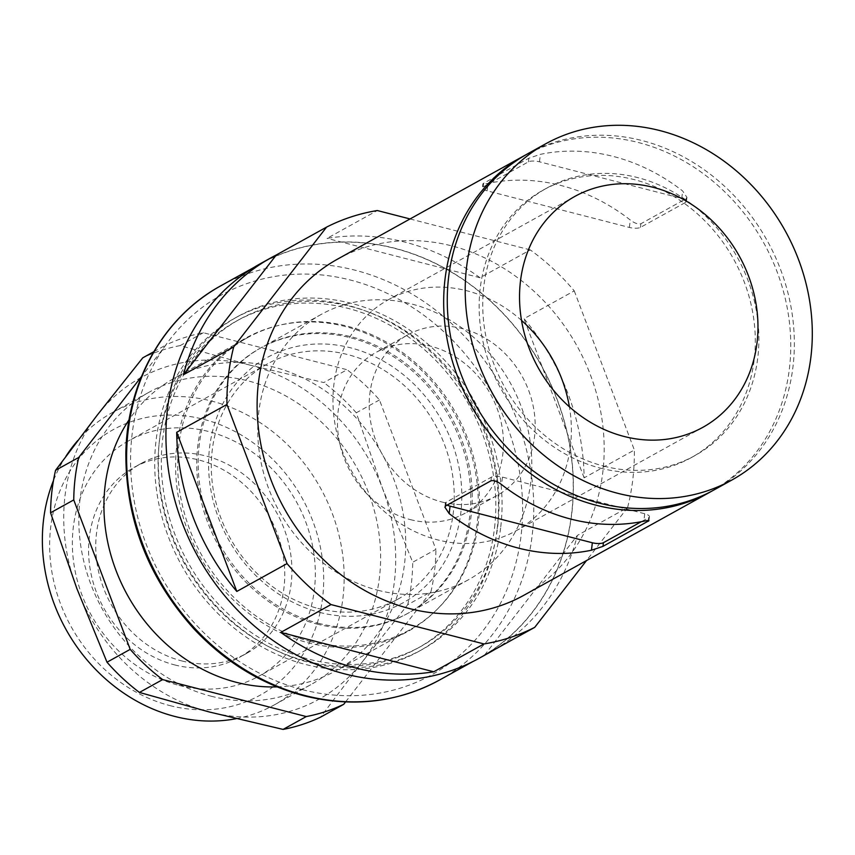 <?xml version="1.0" encoding="UTF-8"?>
<svg xmlns="http://www.w3.org/2000/svg" width="855" height="855" viewBox="0 0 855 855"><rect width="100%" height="100%" fill="white"/><g stroke="black" fill="none" stroke-linecap="round" stroke-linejoin="round"><path stroke-width="0.64" stroke-dasharray="4.28 3.21" d="M483.203 186.914L483.631 183.269C482.017 184.295 483.47 184.338 487.981 183.376A192.161 167.409 -119 0 1 630.263 219.992C634.528 223.219 638.065 224.47 640.887 223.743L686.095 198.691L686.939 197.398L682.643 190.964A192.161 167.409 61 0 0 540.36 154.349L528.839 158.218L483.631 183.269L482.872 183.878L482.391 187.876A8.358 2.608 6.7 0 1 483.203 186.914L528.411 161.873A8.358 2.608 6.7 0 1 539.484 161.809L681.766 198.424A8.358 2.608 6.7 0 1 686.48 201.395A8.358 2.608 6.7 0 1 685.667 202.346L640.459 227.398A8.358 2.608 6.7 0 1 629.387 227.451L487.104 190.836A8.358 2.608 6.7 0 1 482.391 187.876M441.992 502.024A91.902 80.071 61 0 0 496.723 495.697A91.902 80.071 61 0 0 522.213 376.499A91.902 80.071 61 0 0 407.632 334.925A91.902 80.071 61 0 0 371.209 424.657A91.902 80.071 61 0 0 441.992 502.024M521.529 320.422A132.012 115.008 61 0 0 388.191 299.838A132.012 115.008 61 0 0 351.587 471.052A132.012 115.008 61 0 0 516.153 530.773A132.012 115.008 61 0 0 570.488 445.765A132.012 115.008 61 0 0 569.398 406.82M410.272 519.594A91.902 80.071 61 0 0 465.002 513.278A91.902 80.071 61 0 0 490.492 394.08A91.902 80.071 61 0 0 375.911 352.495A91.902 80.071 61 0 0 339.488 442.238A91.902 80.071 61 0 0 410.272 519.594M377.953 590.271A151.73 132.183 61 0 0 468.305 579.829A151.73 132.183 61 0 0 510.382 383.051A151.73 132.183 61 0 0 321.234 314.405A151.73 132.183 61 0 0 261.096 462.555A151.73 132.183 61 0 0 377.953 590.271M316.959 624.064A151.73 132.183 61 0 0 407.311 613.634A151.73 132.183 61 0 0 449.388 416.855A151.73 132.183 61 0 0 260.23 348.199A151.73 132.183 61 0 0 197.783 445.915A151.73 132.183 61 0 0 316.959 624.064M176.739 446.032A167.601 146.013 -119 0 1 418.148 367.084A167.601 146.013 -119 0 1 385.979 640.972A167.601 146.013 -119 0 1 176.739 446.032M494.543 527.824A186.989 162.899 61 0 0 417.176 343.528A186.989 162.899 61 0 0 236.333 321.138A186.989 162.899 61 0 0 184.466 563.648A186.989 162.899 61 0 0 417.582 648.25A186.989 162.899 61 0 0 494.543 527.824M497.77 526.039A186.989 162.899 61 0 0 420.404 341.733A186.989 162.899 61 0 0 239.56 319.353A186.989 162.899 61 0 0 187.694 561.853A186.989 162.899 61 0 0 420.81 646.455A186.989 162.899 61 0 0 497.77 526.039M500.763 526.808A190.323 165.806 61 0 0 422.017 339.211A190.323 165.806 61 0 0 237.936 316.425A190.323 165.806 61 0 0 185.15 563.263A190.323 165.806 61 0 0 422.423 649.383A190.323 165.806 61 0 0 500.763 526.808M497.183 528.796A190.323 165.806 61 0 0 418.426 341.198A190.323 165.806 61 0 0 234.356 318.413A190.323 165.806 61 0 0 181.559 565.251A190.323 165.806 61 0 0 418.843 651.371A190.323 165.806 61 0 0 497.183 528.796M713.946 489.958A192.161 167.409 61 0 0 767.245 240.736A192.161 167.409 61 0 0 527.674 153.782M603.865 466.125A152.895 133.198 61 0 0 694.912 455.608A152.895 133.198 61 0 0 737.32 257.312A152.895 133.198 61 0 0 546.708 188.132A152.895 133.198 61 0 0 486.11 337.426A152.895 133.198 61 0 0 603.865 466.125M600.274 468.113A152.895 133.198 61 0 0 691.332 457.596A152.895 133.198 61 0 0 733.729 259.3A152.895 133.198 61 0 0 543.117 190.12A152.895 133.198 61 0 0 482.519 339.414A152.895 133.198 61 0 0 600.274 468.113M712.151 490.941A192.161 167.409 61 0 0 763.654 242.724A192.161 167.409 61 0 0 525.889 154.787M478.982 658.35A225.581 196.522 61 0 0 541.557 365.79A225.581 196.522 61 0 0 260.315 263.714M344.672 673.708A225.421 196.383 61 0 0 478.907 658.211A225.421 196.383 61 0 0 541.429 365.855A225.421 196.383 61 0 0 260.401 263.864A225.421 196.383 61 0 0 171.064 483.973A225.421 196.383 61 0 0 344.672 673.708M494.906 649.415A225.581 196.522 61 0 0 577.36 535.412L627.591 507.581A225.581 196.522 61 0 0 634.357 450.019L584.125 477.849A225.581 196.522 61 0 0 524.019 318.712L574.25 290.871A225.581 196.522 61 0 0 530.282 249.906L480.04 277.736A225.581 196.522 61 0 0 327.07 238.363L377.312 210.533M523.784 595.326A192.161 167.409 61 0 0 577.082 346.104A192.161 167.409 61 0 0 337.511 259.151M627.591 507.581L586.509 560.57M574.25 290.871L634.357 450.019M410.047 218.955L530.282 249.906M447.144 505.102A8.358 2.608 6.7 0 1 445.348 503.178A8.358 2.608 6.7 0 1 446.16 502.227L491.369 477.176A8.358 2.608 6.7 0 1 502.451 477.122L644.723 513.737A8.358 2.608 6.7 0 1 649.437 516.698A8.358 2.608 6.7 0 1 648.624 517.66L641.314 521.7M484.496 655.187L577.36 535.412M584.125 477.849L524.019 318.712M480.04 277.736L327.07 238.363M203.383 332.745L180.191 345.591L250.088 365.149L323.842 382.57L347.034 369.723L203.383 332.745A200.519 174.687 61 0 0 165.956 344.982L141.513 376.51M379.47 399.937L356.279 412.794L382.58 488.579L412.719 562.237L435.911 549.391L379.47 399.937A200.519 174.687 61 0 0 347.034 369.723M345.559 701.944L430.92 591.852L407.728 604.699L362.199 662.005L320.518 717.174M180.191 345.591A200.519 174.687 61 0 0 142.764 357.839M250.088 365.149A183.814 160.131 61 0 0 97.235 415.135A183.814 160.131 61 0 0 76.865 588.561A183.814 160.131 61 0 0 209.347 711.991A183.814 160.131 61 0 0 362.199 662.005A183.814 160.131 61 0 0 382.58 488.579A183.814 160.131 61 0 0 250.088 365.149M356.279 412.794A200.519 174.687 61 0 0 323.842 382.57M407.728 604.699A200.519 174.687 61 0 0 412.719 562.237M430.92 591.852A200.519 174.687 61 0 0 435.911 549.391M211.196 696.227A167.099 145.574 61 0 0 310.707 684.737A167.099 145.574 61 0 0 357.048 468.016A167.099 145.574 61 0 0 148.727 392.413A167.099 145.574 61 0 0 82.508 555.579A167.099 145.574 61 0 0 211.196 696.227M277.106 686.875A167.099 145.574 61 0 0 335.823 670.812A167.099 145.574 61 0 0 382.174 454.101A167.099 145.574 61 0 0 173.843 378.487A167.099 145.574 61 0 0 129.105 419.762M310.087 641.432A167.099 145.574 61 0 0 409.588 629.943A167.099 145.574 61 0 0 455.939 413.221A167.099 145.574 61 0 0 247.619 337.618A167.099 145.574 61 0 0 181.388 500.784A167.099 145.574 61 0 0 310.087 641.432M318.391 623.274A151.73 132.183 61 0 0 461.379 438.861A151.73 132.183 61 0 0 225.848 378.231A151.73 132.183 61 0 0 318.391 623.274M319.663 612.394A140.199 122.137 61 0 0 451.793 441.992A140.199 122.137 61 0 0 234.152 385.979A140.199 122.137 61 0 0 319.663 612.394M181.805 660.926A108.617 94.627 61 0 0 246.486 653.455A108.617 94.627 61 0 0 276.603 512.594A108.617 94.627 61 0 0 141.193 463.442A108.617 94.627 61 0 0 98.154 569.505A108.617 94.627 61 0 0 181.805 660.926M174.623 664.901A108.617 94.627 61 0 0 239.304 657.431A108.617 94.627 61 0 0 269.432 516.57A108.617 94.627 61 0 0 134.021 467.418A108.617 94.627 61 0 0 90.972 573.481A108.617 94.627 61 0 0 174.623 664.901M178.93 685.368A134.513 117.188 61 0 0 259.033 676.113A134.513 117.188 61 0 0 296.343 501.65A134.513 117.188 61 0 0 128.645 440.795A134.513 117.188 61 0 0 75.336 572.134A134.513 117.188 61 0 0 178.93 685.368M317.857 608.386A134.513 117.188 61 0 0 397.96 599.131A134.513 117.188 61 0 0 435.27 424.679A134.513 117.188 61 0 0 267.572 363.813A134.513 117.188 61 0 0 214.263 495.163A134.513 117.188 61 0 0 317.857 608.386M153.782 351.726L165.956 344.982M169.846 705.578A151.73 132.183 61 0 0 312.845 521.165A151.73 132.183 61 0 0 77.303 460.535A151.73 132.183 61 0 0 169.846 705.578M236.204 718.681A167.099 145.574 61 0 0 274.252 704.926A167.099 145.574 61 0 0 320.604 488.216A167.099 145.574 61 0 0 112.283 412.602A167.099 145.574 61 0 0 77.762 440.56M65.931 456.303A167.099 145.574 61 0 0 53.491 480.499M528.411 161.873L528.839 158.218M539.484 161.809L540.36 154.349M487.104 190.836L487.981 183.376M640.459 227.398L640.887 223.743M629.387 227.451L630.263 219.992M439.438 680.078A225.421 196.383 61 0 0 501.96 387.721A225.421 196.383 61 0 0 220.932 285.73M302.542 689.686A217.063 189.105 61 0 0 507.111 425.854A217.063 189.105 61 0 0 170.145 339.125A217.063 189.105 61 0 0 302.542 689.686M681.766 198.424L682.643 190.964M685.667 202.346L686.095 198.691M648.624 517.66L648.293 520.503M644.723 513.737L643.847 521.197M502.451 477.122L501.575 484.582M491.369 477.176L490.941 480.831M446.16 502.227L445.733 505.882M574.774 196.458L388.191 299.838M702.735 427.393L516.153 530.773M407.632 334.925L375.911 352.495M496.723 495.697L465.002 513.278M321.234 314.405L260.23 348.199M468.305 579.829L407.311 613.634M239.56 319.353L236.333 321.138M420.81 646.455L417.582 648.25M237.936 316.425L234.356 318.413M422.423 649.383L418.843 651.371M546.708 188.132L543.117 190.12M694.912 455.608L691.332 457.596M260.401 263.864L253.785 267.53M478.907 658.211L472.291 661.877M686.95 197.398L686.48 201.395M648.966 520.695L649.437 516.698M444.889 507.175L445.348 503.178M247.619 337.618L173.843 378.487M409.588 629.943L335.823 670.812M141.193 463.442L134.021 467.418M246.486 653.455L239.304 657.431M267.572 363.813L128.645 440.795M397.96 599.131L259.033 676.113M148.727 392.413L112.283 412.602M310.707 684.737L274.252 704.926"/><path stroke-width="1.28" d="M569.398 406.82A132.012 115.008 61 0 0 521.529 320.422M757.07 342.385A132.012 115.008 61 0 0 702.447 212.264A132.012 115.008 61 0 0 574.774 196.458A132.012 115.008 61 0 0 538.158 367.671A132.012 115.008 61 0 0 702.735 427.393A132.012 115.008 61 0 0 757.07 342.385M617.449 493.228A192.161 167.409 61 0 0 731.891 480.018A192.161 167.409 61 0 0 785.189 230.786A192.161 167.409 61 0 0 545.618 143.843A192.161 167.409 61 0 0 469.459 331.484A192.161 167.409 61 0 0 617.449 493.228M545.618 143.843L527.674 153.782A192.161 167.409 61 0 0 451.515 341.423A192.161 167.409 61 0 0 599.515 503.178A192.161 167.409 61 0 0 713.946 489.958L731.891 480.018M525.889 154.787A192.161 167.409 61 0 0 524.083 155.77A192.161 167.409 61 0 0 447.924 343.411A192.161 167.409 61 0 0 595.924 505.166A192.161 167.409 61 0 0 710.355 491.946A192.161 167.409 61 0 0 712.151 490.941M410.047 218.955L377.312 210.533A225.581 196.522 61 0 0 326.567 227.12L276.336 254.961A225.581 196.522 61 0 0 271.078 257.75L260.315 263.714A225.581 196.522 61 0 0 170.915 483.994A225.581 196.522 61 0 0 344.651 673.868A225.581 196.522 61 0 0 478.982 658.35L489.744 652.386A225.581 196.522 61 0 0 494.906 649.415M271.078 257.75A225.581 196.522 61 0 0 183.472 374.725L233.704 346.895A225.581 196.522 61 0 0 226.938 404.458L176.707 432.288A225.581 196.522 61 0 0 236.814 591.436L287.045 563.595A225.581 196.522 61 0 0 331.013 604.571L280.782 632.401A225.581 196.522 61 0 0 355.413 667.905A225.581 196.522 61 0 0 433.752 671.774L483.983 643.943A225.581 196.522 61 0 0 534.728 627.346L484.496 655.187A225.581 196.522 61 0 0 489.744 652.386M524.083 155.77L337.511 259.151A192.161 167.409 61 0 0 261.352 446.791A192.161 167.409 61 0 0 409.353 608.546A192.161 167.409 61 0 0 523.784 595.326L710.355 491.946M233.704 346.895L326.567 227.12M287.045 563.595L226.938 404.458M483.983 643.943L331.013 604.571M586.509 560.57L534.728 627.346M641.314 521.7L603.416 542.701A8.358 2.608 6.7 0 1 592.344 542.765L450.061 506.149A8.358 2.608 6.7 0 1 447.144 505.102M648.293 520.503L648.197 521.304C649.811 520.278 648.357 520.235 643.847 521.197A192.161 167.409 -119 0 1 570.809 519.081A192.161 167.409 -119 0 1 501.575 484.582C497.3 481.354 493.763 480.104 490.941 480.831L445.733 505.882L444.899 507.175L449.185 513.609A192.161 167.409 61 0 0 518.429 548.108A192.161 167.409 61 0 0 591.468 550.225L602.989 546.356L648.956 520.695M176.707 432.288L236.814 591.436M280.782 632.401L433.752 671.774M276.336 254.961L183.472 374.725M306.293 716.565L283.091 729.411L209.347 711.991L139.44 692.443L162.642 679.586L306.293 716.565A200.519 174.687 61 0 0 343.721 704.317L345.559 701.944M130.195 649.362L107.003 662.219L76.865 588.561L50.563 512.776L73.754 499.919L130.195 649.362A200.519 174.687 61 0 0 162.642 679.586M283.091 729.411A200.519 174.687 61 0 0 320.518 717.174L343.721 704.317M50.563 512.776A200.519 174.687 61 0 1 55.554 470.303L97.235 415.135L142.764 357.839L153.782 351.726M107.003 662.219A200.519 174.687 61 0 0 139.44 692.443M129.105 419.762A167.099 145.574 61 0 0 236.311 682.311A167.099 145.574 61 0 0 277.106 686.875M141.513 376.51L78.746 457.457A200.519 174.687 61 0 0 73.754 499.919M55.554 470.303L78.746 457.457M53.491 480.499A167.099 145.574 61 0 0 174.741 716.426A167.099 145.574 61 0 0 236.204 718.681M77.762 440.56A167.099 145.574 61 0 0 65.931 456.303M305.203 695.585A225.421 196.383 61 0 0 439.438 680.078C397.714 702.532 352.591 707.769 304.038 695.788C262.325 684.737 225.699 662.518 194.16 629.13C148.257 578.247 125.493 519.445 125.867 452.733C127.074 381.64 163.861 316.713 220.932 285.73A225.421 196.383 61 0 0 131.595 505.839A225.421 196.383 61 0 0 305.203 695.585M592.344 542.765L591.468 550.225M603.416 542.701L602.989 546.356M450.061 506.149L449.185 513.609M253.785 267.53L220.932 285.73M472.291 661.877L439.438 680.078"/></g></svg>
